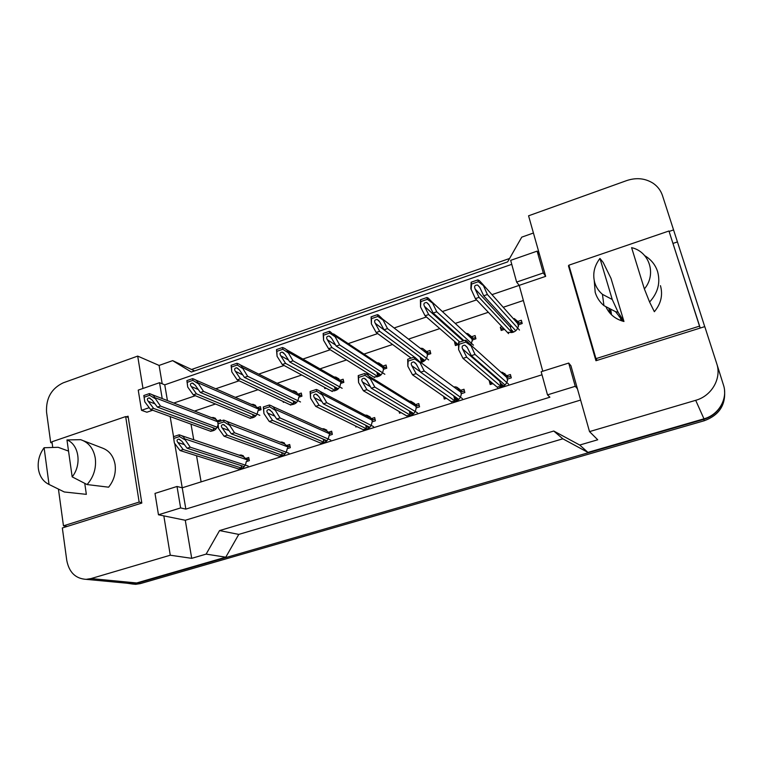 <?xml version="1.0" encoding="UTF-8"?>
<svg xmlns="http://www.w3.org/2000/svg" width="763" height="763" viewBox="0 0 763 763"><rect width="100%" height="100%" fill="white"/><g stroke="black" fill="none" stroke-linecap="round" stroke-linejoin="round"><path stroke-width="1.14" d="M568.998 265.629L568.445 265.81L595.951 360.727L704.783 326.621L716.715 363.589C721.855 378.286 711.736 395.949 695.694 400.317L589.522 431.61L570.905 365.696L568.702 363.064L541.167 371.734L547.5 394.862L575.264 386.307L577.419 388.749M542.77 371.228L519.212 285.362L545.669 276.349L528.568 215.805L626.728 180.573C636.342 177.378 645.116 178.256 653.061 183.215C657.63 186.334 660.768 190.464 662.494 195.614L673.567 229.921L669.094 231.447M547.5 394.862L549.894 397.208L185.848 509.102L182.233 487.805L541.997 374.786M52.018 442.159L50.701 442.607L46.553 412.144C45.885 398.219 51.445 388.443 63.234 382.826L137.693 356.102L142.986 388.453M580.614 400.06L185.275 520.271L163.835 515.874L170.273 555.216L91.035 578.573L86.143 579.346C75.547 578.678 69.09 572.355 66.763 560.376L62.337 527.958L141.813 503.055L128.06 416.197L126.296 416.798M170.149 416.579L173.544 436.608M174.717 443.484L182.233 487.805L177.016 486.47L155.003 493.413L158.466 514.777L180.631 507.939L185.848 509.102M162.214 398.563L159.543 382.692L138.237 390.112L141.517 410.313L146.877 412.22L152.705 410.236M167.431 400.585L164.76 384.829L511.754 264.341M516.618 282.081L543.294 272.963L537.133 251.132L510.666 260.355L516.618 282.081L519.212 285.362L491.963 294.642M476.579 299.888L442.654 311.447M426.441 316.969L394.786 327.756M377.675 333.584L348.214 343.627M330.236 349.75L302.882 359.068M284.074 365.477L258.733 374.108M239.124 380.794L215.729 388.768M195.347 395.711L173.811 403.045M194.603 370.913L172.648 360.632L191.389 372.039L507.624 261.9L521.758 237.14L533.432 233.011M52.132 442.998L50.701 442.607M185.275 520.271L191.713 558.335L206.124 554.119L225.781 557.181L136.634 582.97L131.98 583.685L128.174 583.323M191.713 558.335L170.273 555.216M206.124 554.119L219.553 530.581L238.771 534.405L225.781 557.181M219.553 530.581L553.766 431.028L562.836 438.811L238.771 534.405M553.766 431.028L579.718 445.039L587.939 452.392L562.836 438.811M579.718 445.039L597.725 439.784L589.522 431.61M716.715 363.589L723.41 384.848C728.188 398.524 718.841 414.862 703.963 418.82L587.939 452.392M704.726 326.64L673.567 229.921M172.648 360.632L159.095 365.429L137.693 356.102M159.095 365.429L162.195 383.779M159.543 382.692L164.76 384.829M537.133 251.132L539.555 254.689M158.466 514.777L163.835 515.874M191.008 424.152L193.745 439.784M196.53 455.721L201.108 481.882M523.37 300.508L503.218 307.279M488.33 312.286L455.501 323.321M439.793 328.595L409.14 338.906M392.554 344.485L363.98 354.089M346.545 359.945L319.993 368.872M301.728 375.014L277.112 383.293M258.056 389.693L235.3 397.342M215.481 404.009L194.517 411.057M454.681 386.831L456.179 387.022L460.509 390.36L464.009 389.244L464.839 392.544L461.338 393.651C460.575 399.097 457.542 401.662 452.211 401.348M446.479 398.343L444.266 399.049L443.608 396.359M409.311 401.157L410.933 401.281L415.368 404.667L418.782 403.579L419.564 406.851L416.14 407.928C415.415 413.193 412.516 415.73 407.452 415.558M401.147 412.669L399.497 413.193L399.106 411.486M365.105 415.139L366.85 415.206L371.352 418.62L374.681 417.561L375.406 420.804L372.077 421.853C371.371 426.956 368.605 429.464 363.77 429.397M356.95 426.631L355.844 426.984L355.625 425.983M322.024 428.796L323.874 428.796L328.414 432.23L331.667 431.2L332.344 434.405L329.091 435.435C328.405 440.385 325.753 442.874 321.137 442.893M313.851 440.251L313.164 439.965M280.021 442.13L281.967 442.063L286.526 445.506L289.692 444.505L290.331 447.681L287.165 448.692C286.478 453.499 283.931 455.959 279.506 456.055M239.057 455.158L241.089 455.015L245.638 458.468L248.728 457.485L249.329 460.642L246.23 461.615C245.562 466.307 243.101 468.74 238.857 468.902M501.253 372.172L502.636 372.401L506.823 375.682L510.418 374.538L511.296 377.866L507.7 379.001C506.899 384.657 503.704 387.242 498.086 386.755M492.993 383.646L490.18 384.533L489.331 381.223L489.894 381.042M466.393 333.383L467.872 333.679L471.601 336.721L475.091 335.567L475.921 338.791L472.431 339.945L470.819 344.685M458.162 344.647L455.416 345.563L454.605 342.349L455.32 342.11M421.176 348.262L422.721 348.491L426.603 351.609L430.008 350.484L430.79 353.689L427.375 354.814C427.108 358.581 425.191 361.08 421.615 362.311M410.236 357.971L410.084 357.322M377.094 362.787L378.725 362.959L382.721 366.135L386.04 365.038L386.774 368.214L383.446 369.302C382.644 374.604 379.707 377.103 374.662 376.788M369.082 374.051L367.261 374.643L366.803 372.621M334.118 376.97L335.844 377.094L339.907 380.298L343.14 379.23L343.836 382.377L340.594 383.446C339.812 388.577 337.008 391.047 332.182 390.856M326.154 388.214L324.8 388.653L324.513 387.327M292.21 390.828L294.013 390.885L298.133 394.128L301.29 393.079L301.938 396.207L298.772 397.246C298.009 402.235 295.319 404.676 290.713 404.581M284.275 402.025L283.359 402.33L283.197 401.519M251.323 404.371L253.202 404.361L257.35 407.623L260.431 406.603L261.041 409.693L257.951 410.713C257.207 415.558 254.623 417.981 250.197 417.971M243.397 415.52L242.825 415.282M217.989 424.838C216.892 429.025 214.432 431.085 210.626 431.038M211.437 417.599L213.382 417.533L217.531 420.804L220.545 419.803L220.698 420.642M518.497 323.321L514.224 318.495L517.753 321.442L521.339 320.26L522.216 323.512L518.64 324.695C517.686 330.627 514.281 333.164 508.416 332.315M504.524 329.358L501.177 330.455L500.318 327.213L501.978 326.669M141.517 410.313L149.205 407.68M543.294 272.963L545.669 276.349M180.631 507.939L177.016 486.47M575.264 386.307L568.702 363.064M677.382 241.938L673.033 243.407M569.58 267.632L568.445 265.81M517.753 321.442L519.202 323.083M500.318 327.213L502.197 330.121M471.601 336.721L473.26 338.267M454.605 342.349L456.341 343.855L456.665 345.143M426.603 351.609L428.463 353.059M382.721 366.135L384.762 367.499M339.907 380.298L342.139 381.576M298.133 394.128L300.527 395.329M257.35 407.623L259.916 408.739M217.531 420.804L218.838 421.3M506.823 375.682L508.339 377.056M489.331 381.223L490.924 382.559L491.334 384.171M460.509 390.36L462.235 391.638M415.368 404.667L417.294 405.859M371.352 418.62L373.469 419.736M328.414 432.23L330.713 433.26M323.426 442.378L323.989 442.616M286.526 445.506L288.996 446.469M282.253 455.292L282.815 455.501M245.638 458.468L248.271 459.355M241.585 467.757L242.51 468.053M722.399 403.055C718.775 411.162 712.556 416.598 703.734 419.364L136.958 583.285L132.304 583.991L126.868 583.199M191.904 369.359L509.579 258.476M724.545 390.532C725.699 405.201 718.965 415.263 704.344 420.718L140.354 583.609L135.719 584.315L132.123 583.991M521.863 322.205L518.335 323.369L515.416 320.985L517.724 323.569L518.478 326.345M503.494 328.271L501.844 328.815M511.496 330.951L512.822 332.372M511.696 332.611L510.514 327.279L510.876 325.439M483.16 285.391L478.334 281.709L477.857 279.897L479.374 280.631L482.931 284.494L487.395 294.528L519.479 330.055M487.395 294.528L483.685 295.786L515.778 330.789M477.857 279.897L471.133 282.224L470.857 288.652L475.378 298.629L508.578 333.631M483.685 295.786L479.746 287.327L477.648 285.057C474.834 284.981 473.985 286.278 475.101 288.929L479.069 297.37L511.925 332.534M479.069 297.37L475.378 298.629M478.334 281.709L471.61 284.036L471.133 282.224M471.61 284.036L471.095 289.549M510.867 376.254L507.462 377.332L504.295 374.757L506.851 377.523L507.595 380.346M491.486 382.387L490.924 382.559M500.49 384.495L502.712 386.402M499.622 386.965L501.014 386.526L499.574 380.27M470.714 345.639L465.821 342.072L465.344 340.212L466.279 340.594L470.485 344.714L475.053 354.452L508.597 384.142M475.053 354.452L471.334 355.663L504.992 385M465.344 340.212L458.601 342.444L458.601 349.616L462.998 358.381L497.657 387.585M471.334 355.663L467.29 347.499L464.896 345.181C462.244 345.362 461.491 346.65 462.636 349.025L466.698 357.179L501.014 386.526M466.698 357.179L462.998 358.381M465.821 342.072L459.068 344.304L458.601 342.444M459.068 344.304L458.601 349.616M475.587 337.494L472.411 338.543L469.359 336.073L471.82 338.743L472.373 340.908M457.056 343.617L456.341 343.855M432.268 302.901L427.394 299.315L426.946 297.513L428.186 298.066L432.049 302.014L436.76 311.8L473.47 345.162M436.76 311.8L433.155 313.03L463.599 340.336M426.946 297.513L420.413 299.783L420.537 306.945L425.077 315.787L458.172 344.59M433.155 313.03L428.978 304.79L426.698 302.51C424.018 302.577 423.274 303.855 424.466 306.344L428.663 314.566L459.517 341.776M428.663 314.566L425.077 315.787M427.394 299.315L420.852 301.576L420.413 299.783M420.852 301.576L420.537 306.945M430.475 352.401L427.633 353.336L424.686 350.875L427.051 353.527L427.375 354.862M456.865 387.222L460.013 389.569M420.909 360.117L423.093 361.748M421.395 362.158L420.155 356.989M382.797 319.926L377.866 316.435L377.456 314.652L378.429 315.043L382.597 319.048L387.518 328.605L428.606 359.898M387.518 328.605L384.018 329.797L424.848 360.517M377.456 314.652L371.104 316.845L371.39 323.855L376.169 332.477L410.732 357.799M384.018 329.797L379.621 321.767L377.18 319.497C374.643 319.668 373.994 320.927 375.234 323.274L379.65 331.285L414.671 357.246M379.65 331.285L376.169 332.477M377.866 316.435L371.514 318.629L371.104 316.845M371.514 318.629L371.39 323.855M386.479 366.936L383.961 367.766L381.109 365.315L383.694 369.225M377.323 374.29L379.764 375.844M376.874 376.884L377.847 376.569L376.836 372.153M334.69 336.483L329.711 333.078L329.33 331.304L330.064 331.581L334.499 335.615L339.63 344.943L384.848 374.271M339.63 344.943L336.225 346.106L381.042 374.843M329.33 331.304L323.15 333.45L323.588 340.308L328.586 348.71L374.738 377.59M336.225 346.106L331.619 338.276L329.044 336.025C326.621 336.283 326.059 337.523 327.356 339.745L331.972 347.556L377.847 376.569M331.972 347.556L328.586 348.71M329.711 333.078L323.531 335.215L323.15 333.45M323.531 335.215L323.588 340.308M343.56 381.109L341.347 381.843L340.46 380.623M339.754 380.022L338.6 379.402L339.888 380.26M334.814 388.157L337.418 389.588M341.071 383.293L339.945 380.327M334.137 390.923L335.329 390.532L334.509 386.736M287.88 352.592L282.863 349.273L282.51 347.518L283.025 347.69C285.705 348.739 287.269 350.083 287.699 351.733L293.03 360.842L342.167 388.291M293.03 360.842L289.721 361.967L338.295 388.834M282.51 347.518L276.492 349.597L277.074 356.311L282.281 364.504L332.296 391.524M289.721 361.967L284.923 354.337L282.215 352.115C279.916 352.439 279.439 353.651 280.765 355.758L285.581 363.379L335.329 390.532M285.581 363.379L282.281 364.504M282.863 349.273L276.855 351.352L276.492 349.597M276.855 351.352L277.074 356.311M612.241 299.478L602.446 294.337C598.707 291.151 596.132 287.25 594.739 282.625C592.47 274.041 594.205 265.982 599.956 258.428L612.241 299.478L618.106 312.248L615.569 311.676L603.934 305.639C599.689 301.995 596.761 297.541 595.178 292.267L594.253 280.708M618.211 315.043L621.53 319.268M619.241 316.359L619.489 316.998M618.955 315.987L619.213 316.626M620.786 318.829L621.244 320.117M620.491 318.486L620.987 319.764M660.453 285.667C663.047 295.033 661.016 303.712 654.349 311.705L649.59 302.034C657.944 292.83 660.605 282.672 657.582 271.561C655.531 265.305 651.736 260.317 646.194 256.597L644.764 255.71M631.602 247.651C649.523 251.647 656.781 274.442 644.373 288.929L631.602 247.651M644.373 288.929L649.59 302.034M610.591 309.864L611.335 314.614M608.969 309.053L610.019 313.221M610.81 309.969L611.506 314.776M609.16 309.158L610.181 313.402M568.874 265.19L595.97 358.648L699.518 326.144L668.951 230.998L568.874 265.19M597.2 360.336L595.97 358.648M700.243 328.042L668.951 230.998M700.167 328.071L699.518 326.144M599.956 258.428L603.161 262.415L610.982 278.323L623.962 321.481L623.085 321.261C615.226 318.944 609.58 314.308 606.165 307.336M623.962 321.481L618.106 312.248M49.032 484.457C43.1 481.548 39.542 476.312 38.369 468.74C37.549 461.081 39.457 454.08 44.101 447.738L49.032 484.457L64.283 491.973L86.343 494.348L84.76 483.38M83.596 440.814L102.747 448.186C109.462 450.838 113.573 456.274 115.079 464.495C116.129 472.898 113.964 480.461 108.604 487.185L87.096 484.562C93.706 476.904 96.434 468.11 95.28 458.181C93.515 448.491 88.622 442.321 80.611 439.669L66.963 439.946C79.009 444.428 82.003 464.82 72.17 476.865L66.963 439.946M72.17 476.865L87.096 484.562M128.26 417.466L125.666 416.588L51.97 441.767L52.742 447.433M58.436 489.121L63.463 525.831L139.143 502.073L125.666 416.588M67.173 526.441L63.463 525.831M141.746 502.636L139.143 502.073M44.101 447.738L58.112 447.299L68.536 451.086M464.438 390.942L461.386 391.905L458.334 389.349L460.795 392.096L461.319 394.204M445.411 397.609L445.649 398.61M454.481 398.725L457.161 400.613M453.422 401.491L455.044 400.985L453.775 395.854M419.64 362.415L414.69 358.944L414.252 357.103L414.919 357.342L419.421 361.509L424.238 371.009L462.435 398.658M424.238 371.009L420.623 372.182L458.792 399.44M414.252 357.103L407.69 359.268L407.862 366.288L412.516 374.824L451.772 402.015M420.623 372.182L416.34 364.228L413.775 361.929C411.276 362.206 410.618 363.474 411.81 365.715L416.112 373.651L455.044 400.985M416.112 373.651L412.516 374.824M414.69 358.944L408.129 361.109L407.69 359.268M408.129 361.109L407.862 366.288M419.183 405.267L416.464 406.126L413.517 403.57L415.883 406.307L416.264 407.89M409.655 412.669L412.64 414.433M408.377 415.663L410.227 415.082L409.226 410.847M369.998 378.725L365 375.339L365.01 373.651C367.699 374.69 369.302 376.083 369.797 377.828L374.833 387.099L417.428 412.812M374.833 387.099L371.314 388.243L413.746 413.536M364.59 373.517L358.219 375.625L358.553 382.482L363.436 390.809L407.032 416.083M371.314 388.243L366.812 380.489L364.104 378.219C361.738 378.572 361.176 379.812 362.415 381.929L366.936 389.664L410.227 415.082M366.936 389.664L363.436 390.809M365 375.339L358.62 377.447L358.219 375.625M358.62 377.447L358.553 382.482M375.053 419.23L372.659 419.984L371.915 418.916M371.104 418.172L369.817 417.447L371.314 418.544M365.954 426.317L369.12 427.909M372.449 421.739L371.39 418.639M364.466 429.474L366.507 428.825L365.715 425.229M321.728 394.585L316.693 391.285L316.502 389.531C319.354 390.513 321.032 391.905 321.538 393.689L326.783 402.74L373.536 426.612M326.783 402.74L323.369 403.856L369.807 427.29M316.311 389.473L310.112 391.524L310.589 398.238L315.701 406.355L363.398 429.807M323.369 403.856L318.657 396.302L315.825 394.061C313.574 394.481 313.097 395.692 314.375 397.704L319.106 405.248L366.507 428.825M319.106 405.248L315.701 406.355M316.693 391.285L310.484 393.326L310.112 391.524M310.484 393.326L310.589 398.238M301.671 394.948L299.764 395.577L299.144 394.633M293.326 401.719L296.015 403.007M299.478 397.008L298.648 394.385M292.429 404.619L293.831 404.161L293.154 400.833M242.319 368.271L237.274 365.029L237.245 363.379C240.078 364.38 241.718 365.725 242.157 367.423L247.67 376.312L300.498 401.967M247.67 376.312L244.446 377.418L296.578 402.483M236.94 363.283L231.094 365.315L231.809 371.886L237.198 379.888L290.875 405.134M244.446 377.418L239.468 369.969L236.644 367.776C234.47 368.157 234.06 369.349 235.424 371.362L240.421 378.791L293.831 404.161M240.421 378.791L237.198 379.888M237.274 365.029L231.418 367.051L231.094 365.315M231.418 367.051L231.809 371.886M260.793 408.453L259.162 408.987L258.686 408.205M252.839 414.977L255.548 416.112M258.876 410.408L258.209 407.995M251.714 417.99L253.316 417.466L252.753 414.519M197.97 383.531L192.886 380.365L192.696 378.677C195.662 379.631 197.369 380.966 197.817 382.692L203.502 391.39L259.83 415.33M203.502 391.39L200.354 392.459L255.843 415.816M192.581 378.639L186.887 380.613L187.727 387.06L193.306 394.862L250.426 418.41M200.354 392.459L195.214 385.191L192.286 383.036C190.216 383.455 189.882 384.619 191.275 386.545L196.434 393.794L253.316 417.466M196.434 393.794L193.306 394.862M192.886 380.365L187.183 382.339L186.887 380.613M187.183 382.339L187.727 387.06M213.297 427.929L215.986 428.93M211.961 431.047L213.754 430.456L213.278 427.814M154.765 398.4L149.662 395.301L149.386 393.594C152.438 394.509 154.193 395.825 154.631 397.561L160.478 406.069L218.409 427.728M160.478 406.069L157.416 407.108L216.063 428.844M149.386 393.594L143.826 395.52L144.798 401.834L150.54 409.454L210.931 431.381M157.416 407.108L152.104 400.012L149.1 397.895C147.125 398.353 146.849 399.497 148.27 401.328L153.592 408.415L213.754 430.456M153.592 408.415L150.54 409.454M149.662 395.301L144.112 397.227L143.826 395.52M144.112 397.227L144.798 401.834M332.019 432.85L329.931 433.508L329.387 432.669M323.331 439.66L326.583 441.062M329.702 435.244L328.872 432.44M321.624 442.941L323.874 442.235L323.216 439.116M274.775 410.008L269.701 406.793L269.339 404.991C272.343 405.926 274.098 407.299 274.604 409.13L280.04 417.971L330.722 440.079M280.04 417.971L276.721 419.049L326.926 440.718M269.339 404.991L263.321 406.984L263.941 413.565L269.253 421.481L320.832 443.189M276.721 419.049L271.819 411.677L268.872 409.483C266.735 409.941 266.335 411.133 267.651 413.05L272.572 420.403L323.874 442.235M272.572 420.403L269.253 421.481M269.701 406.793L263.664 408.777L263.321 406.984M263.664 408.777L263.941 413.565M290.026 446.136L288.223 446.708L287.804 446.002M281.738 452.707L285 453.918M287.994 448.425L287.308 445.811M279.83 456.083L282.262 455.32L281.719 452.573M229.091 425.02L223.979 421.872L223.654 420.098C226.687 420.995 228.442 422.34 228.929 424.142L234.556 432.783L288.948 453.222M234.556 432.783L231.313 433.832L285.085 453.823M223.654 420.098L217.779 422.044L218.542 428.482L224.055 436.198L279.296 456.255M231.313 433.832L226.229 426.641L223.187 424.486C221.165 424.981 220.831 426.145 222.176 427.976L227.279 435.148L282.262 455.32M227.279 435.148L224.055 436.198M223.979 421.872L218.104 423.818L217.779 422.044M218.104 423.818L218.542 428.482M249.043 459.107L247.517 459.593L247.183 458.983M247.279 461.291L246.697 458.821M239.038 468.911L241.642 468.091L241.184 465.64M184.617 439.631L179.477 436.56L179.171 434.805C182.243 435.654 184.007 436.98 184.465 438.763L190.264 447.204L248.175 466.04M190.264 447.204L187.116 448.234L244.236 466.622M179.171 434.805L173.459 436.694L174.346 442.998L180.039 450.532L238.752 469.007M187.116 448.234L181.861 441.214L178.723 439.097C176.806 439.622 176.539 440.756 177.913 442.511L183.177 449.512L241.642 468.091M183.177 449.512L180.039 450.532M179.477 436.56L173.754 438.448L173.459 436.694M173.754 438.448L174.346 442.998M91.035 578.573L136.634 582.97M695.694 400.317L703.963 418.82M704.344 420.718L703.734 419.364M140.354 583.609L136.958 583.285M511.067 329.339L513.623 332.096M482.931 284.494L517.724 323.569M475.101 288.929L510.514 327.279M500.051 382.845L503.647 385.954M470.485 344.714L506.851 377.523M462.636 349.025L499.612 381.157M432.049 302.014L471.82 338.743M424.466 306.344L462.788 340.594M420.527 358.534L424.047 361.166M382.597 319.048L427.051 353.527M375.234 323.274L420.175 357.084M376.96 372.716L380.737 375.129M334.499 335.615L383.398 367.947M327.356 339.745L335.596 345.038M287.699 351.733L340.794 382.025M280.765 355.758L288.519 360.069M454.08 397.084L458.153 399.984M419.421 361.509L460.795 392.096M411.81 365.715L420.461 371.896M409.273 411.047L413.632 413.651M369.797 377.828L415.883 406.307M362.415 381.929L370.446 386.736M321.538 393.689L372.096 420.165M314.375 397.704L321.919 401.538M242.157 367.423L299.22 395.759M235.424 371.362L242.768 374.91M197.817 382.692L258.638 409.168M191.275 386.545L198.275 389.511M154.631 397.561L217.98 421.863M148.27 401.328L154.965 403.837M274.604 409.13L329.368 433.689M267.651 413.05L274.794 416.15M228.929 424.142L287.68 446.88M222.176 427.976L228.976 430.532M184.465 438.763L246.993 459.755M177.913 442.511L184.417 444.629M86.143 579.346L131.98 583.685M467.872 333.679L472.936 338.371M422.721 348.491L426.507 351.447M378.725 362.959L382.177 365.258M335.844 377.094L338.934 378.868M294.013 390.885L296.769 392.268M253.202 404.361L255.643 405.439M213.382 417.533L215.538 418.362M502.636 372.401L507.91 377.189M456.179 387.022L460.404 390.16M410.933 401.281L414.719 403.646M366.85 415.206L370.189 416.97M323.874 428.796L326.802 430.122M281.967 442.063L284.523 443.065M241.089 455.015L243.321 455.778M135.719 584.315L132.304 583.991M477.648 285.057L479.784 287.413M464.896 345.181L467.09 347.136M504.887 373.479L504.572 374.156M426.698 302.51L428.739 304.37M377.18 319.497L379.068 320.937M333.565 333.898L380.727 365.2M329.044 336.025L330.751 337.141M286.335 349.588L338.104 379.259M282.215 352.115L283.741 352.973M602.446 294.337L603.934 305.639M623.085 321.261L615.569 311.676M413.775 361.929L415.787 363.398M368.758 375.978L412.945 403.408M364.104 378.219L365.897 379.306M319.993 391.371L369.13 417.256M315.825 394.061L317.398 394.872M240.345 364.933L296.511 392.983M236.644 367.776L237.999 368.443M195.576 379.936L255.929 406.383M192.286 383.036L193.487 383.551M151.98 394.614L216.301 419.478M149.1 397.895L150.149 398.296M272.553 406.45L326.402 430.771M268.872 409.483L270.236 410.084M226.392 421.195L284.723 443.961M223.187 424.486L224.379 424.943M181.48 435.625L244.046 456.846M178.723 439.097L179.763 439.44"/></g></svg>
